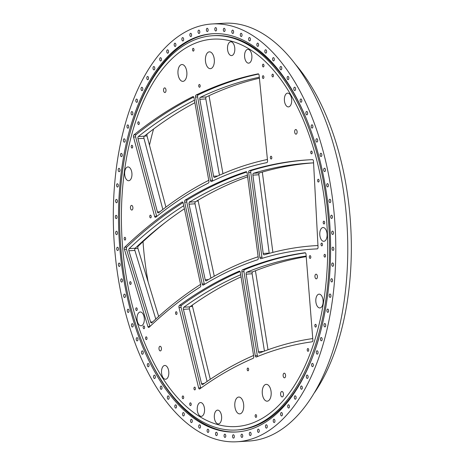 <?xml version="1.0" encoding="UTF-8"?>
<svg xmlns="http://www.w3.org/2000/svg" width="465" height="465" viewBox="0 0 465 465"><rect width="100%" height="100%" fill="white"/><g stroke="black" fill="none" stroke-linecap="round" stroke-linejoin="round"><path stroke-width="0.7" d="M316.002 141.029A1.686 0.889 86.6 0 1 316.694 138.704A1.686 0.889 86.6 0 1 317.595 139.738A1.686 0.889 86.6 0 1 316.898 142.063A1.686 0.889 86.6 0 1 316.002 141.029M306.034 114.035A1.686 0.889 86.6 0 1 306.656 111.472A1.686 0.889 86.6 0 1 307.481 112.274A1.686 0.889 86.6 0 1 306.859 114.838A1.686 0.889 86.6 0 1 306.034 114.035M294.06 89.966A1.686 0.889 86.6 0 1 293.845 88.187A1.686 0.889 86.6 0 1 294.589 87.188A1.686 0.889 86.6 0 1 295.322 87.775A1.686 0.889 86.6 0 1 295.537 89.547A1.686 0.889 86.6 0 1 294.793 90.553A1.686 0.889 86.6 0 1 294.06 89.966M280.372 69.413A1.686 0.889 86.6 0 1 280.029 67.576A1.686 0.889 86.6 0 1 280.796 66.448A1.686 0.889 86.6 0 1 281.424 66.85A1.686 0.889 86.6 0 1 281.761 68.686A1.686 0.889 86.6 0 1 281 69.814A1.686 0.889 86.6 0 1 280.372 69.413M265.312 52.888A1.686 0.889 86.6 0 1 264.835 51.022A1.686 0.889 86.6 0 1 265.614 49.767A1.686 0.889 86.6 0 1 266.12 50.017A1.686 0.889 86.6 0 1 266.602 51.882A1.686 0.889 86.6 0 1 265.817 53.132A1.686 0.889 86.6 0 1 265.312 52.888M249.252 40.792A1.686 0.889 86.6 0 1 248.63 38.932A1.686 0.889 86.6 0 1 249.42 37.555A1.686 0.889 86.6 0 1 249.798 37.682A1.686 0.889 86.6 0 1 250.414 39.537A1.686 0.889 86.6 0 1 249.624 40.92A1.686 0.889 86.6 0 1 249.252 40.792M232.581 33.428A1.686 0.889 86.6 0 1 231.82 31.62A1.686 0.889 86.6 0 1 232.616 30.109A1.686 0.889 86.6 0 1 232.855 30.155A1.686 0.889 86.6 0 1 233.61 31.963A1.686 0.889 86.6 0 1 232.82 33.474A1.686 0.889 86.6 0 1 232.581 33.428M215.714 30.969A1.686 0.889 86.6 0 1 214.813 29.254A1.686 0.889 86.6 0 1 215.609 27.609A1.686 0.889 86.6 0 1 215.708 27.615A1.686 0.889 86.6 0 1 216.603 29.33A1.686 0.889 86.6 0 1 215.812 30.975A1.686 0.889 86.6 0 1 215.714 30.969M199.061 33.486A1.686 0.889 86.6 0 1 199.02 33.492A1.686 0.889 86.6 0 1 198.032 31.905A1.686 0.889 86.6 0 1 198.776 30.132A1.686 0.889 86.6 0 1 198.817 30.126A1.686 0.889 86.6 0 1 199.805 31.719A1.686 0.889 86.6 0 1 199.061 33.486M183.041 40.914A1.686 0.889 86.6 0 1 182.861 40.961A1.686 0.889 86.6 0 1 181.885 39.502A1.686 0.889 86.6 0 1 182.478 37.642A1.686 0.889 86.6 0 1 182.658 37.595A1.686 0.889 86.6 0 1 183.634 39.054A1.686 0.889 86.6 0 1 183.041 40.914M168.039 53.068A1.686 0.889 86.6 0 1 167.731 53.196A1.686 0.889 86.6 0 1 166.772 51.865A1.686 0.889 86.6 0 1 167.22 49.958A1.686 0.889 86.6 0 1 167.528 49.831A1.686 0.889 86.6 0 1 168.487 51.156A1.686 0.889 86.6 0 1 168.039 53.068M154.432 69.645A1.686 0.889 86.6 0 1 154.008 69.895A1.686 0.889 86.6 0 1 153.072 68.692A1.686 0.889 86.6 0 1 153.374 66.774A1.686 0.889 86.6 0 1 153.805 66.53A1.686 0.889 86.6 0 1 154.74 67.727A1.686 0.889 86.6 0 1 154.432 69.645M142.552 90.245A1.686 0.889 86.6 0 1 142.017 90.646A1.686 0.889 86.6 0 1 141.11 89.571A1.686 0.889 86.6 0 1 141.279 87.687A1.686 0.889 86.6 0 1 141.813 87.281A1.686 0.889 86.6 0 1 142.726 88.356A1.686 0.889 86.6 0 1 142.552 90.245M132.694 114.355A1.686 0.889 86.6 0 1 132.066 114.942A1.686 0.889 86.6 0 1 131.194 113.989A1.686 0.889 86.6 0 1 131.24 112.17A1.686 0.889 86.6 0 1 131.862 111.577A1.686 0.889 86.6 0 1 132.74 112.53A1.686 0.889 86.6 0 1 132.694 114.355M125.091 141.383A1.686 0.889 86.6 0 1 124.393 142.185A1.686 0.889 86.6 0 1 123.556 141.348A1.686 0.889 86.6 0 1 123.492 139.622A1.686 0.889 86.6 0 1 124.19 138.82A1.686 0.889 86.6 0 1 125.027 139.657A1.686 0.889 86.6 0 1 125.091 141.383M119.941 170.661A1.686 0.889 86.6 0 1 119.191 171.701A1.686 0.889 86.6 0 1 118.238 169.376A1.686 0.889 86.6 0 1 118.988 168.336A1.686 0.889 86.6 0 1 119.941 170.661M117.372 201.473A1.686 0.889 86.6 0 1 116.587 202.763A1.686 0.889 86.6 0 1 115.599 200.688A1.686 0.889 86.6 0 1 116.384 199.398A1.686 0.889 86.6 0 1 117.372 201.473M117.436 233.058A1.686 0.889 86.6 0 1 116.645 234.61A1.686 0.889 86.6 0 1 115.646 232.796A1.686 0.889 86.6 0 1 116.442 231.245A1.686 0.889 86.6 0 1 117.436 233.058M120.139 264.637A1.686 0.889 86.6 0 1 119.36 266.451A1.686 0.889 86.6 0 1 118.372 264.905A1.686 0.889 86.6 0 1 119.156 263.091A1.686 0.889 86.6 0 1 120.139 264.637M125.416 295.438A1.686 0.889 86.6 0 1 124.666 297.513A1.686 0.889 86.6 0 1 123.713 296.222A1.686 0.889 86.6 0 1 124.463 294.147A1.686 0.889 86.6 0 1 125.416 295.438M133.135 324.692A1.686 0.889 86.6 0 1 132.438 327.017A1.686 0.889 86.6 0 1 131.543 325.982A1.686 0.889 86.6 0 1 132.234 323.657A1.686 0.889 86.6 0 1 133.135 324.692M143.104 351.691A1.686 0.889 86.6 0 1 142.482 354.249A1.686 0.889 86.6 0 1 141.656 353.447A1.686 0.889 86.6 0 1 142.278 350.889A1.686 0.889 86.6 0 1 143.104 351.691M155.078 375.761A1.686 0.889 86.6 0 1 155.293 377.534A1.686 0.889 86.6 0 1 154.549 378.533A1.686 0.889 86.6 0 1 153.816 377.946A1.686 0.889 86.6 0 1 153.601 376.173A1.686 0.889 86.6 0 1 154.345 375.168A1.686 0.889 86.6 0 1 155.078 375.761M168.76 396.308A1.686 0.889 86.6 0 1 169.103 398.145A1.686 0.889 86.6 0 1 168.342 399.272A1.686 0.889 86.6 0 1 167.714 398.871A1.686 0.889 86.6 0 1 167.371 397.034A1.686 0.889 86.6 0 1 168.138 395.907A1.686 0.889 86.6 0 1 168.76 396.308M183.82 412.833A1.686 0.889 86.6 0 1 184.297 414.699A1.686 0.889 86.6 0 1 183.518 415.954A1.686 0.889 86.6 0 1 183.012 415.704A1.686 0.889 86.6 0 1 182.536 413.838A1.686 0.889 86.6 0 1 183.315 412.589A1.686 0.889 86.6 0 1 183.82 412.833M199.886 424.929A1.686 0.889 86.6 0 1 200.502 426.789A1.686 0.889 86.6 0 1 199.712 428.166A1.686 0.889 86.6 0 1 199.334 428.038A1.686 0.889 86.6 0 1 198.718 426.184A1.686 0.889 86.6 0 1 199.508 424.801A1.686 0.889 86.6 0 1 199.886 424.929M216.556 432.293A1.686 0.889 86.6 0 1 217.312 434.101A1.686 0.889 86.6 0 1 216.521 435.612A1.686 0.889 86.6 0 1 216.283 435.571A1.686 0.889 86.6 0 1 215.522 433.764A1.686 0.889 86.6 0 1 216.318 432.252A1.686 0.889 86.6 0 1 216.556 432.293M233.424 434.752A1.686 0.889 86.6 0 1 234.319 436.466A1.686 0.889 86.6 0 1 233.529 438.111A1.686 0.889 86.6 0 1 233.43 438.106A1.686 0.889 86.6 0 1 232.529 436.391A1.686 0.889 86.6 0 1 233.325 434.746A1.686 0.889 86.6 0 1 233.424 434.752M250.071 432.235A1.686 0.889 86.6 0 1 250.118 432.229A1.686 0.889 86.6 0 1 251.106 433.822A1.686 0.889 86.6 0 1 250.362 435.589A1.686 0.889 86.6 0 1 250.315 435.595A1.686 0.889 86.6 0 1 249.327 434.002A1.686 0.889 86.6 0 1 250.071 432.235M266.096 424.807A1.686 0.889 86.6 0 1 266.276 424.76A1.686 0.889 86.6 0 1 267.247 426.219A1.686 0.889 86.6 0 1 266.654 428.079A1.686 0.889 86.6 0 1 266.474 428.125A1.686 0.889 86.6 0 1 265.498 426.667A1.686 0.889 86.6 0 1 266.096 424.807M281.093 412.653A1.686 0.889 86.6 0 1 281.401 412.531A1.686 0.889 86.6 0 1 282.36 413.856A1.686 0.889 86.6 0 1 281.912 415.762A1.686 0.889 86.6 0 1 281.604 415.89A1.686 0.889 86.6 0 1 280.645 414.565A1.686 0.889 86.6 0 1 281.093 412.653M294.7 396.075A1.686 0.889 86.6 0 1 295.13 395.831A1.686 0.889 86.6 0 1 296.066 397.029A1.686 0.889 86.6 0 1 295.757 398.947A1.686 0.889 86.6 0 1 295.333 399.191A1.686 0.889 86.6 0 1 294.397 397.994A1.686 0.889 86.6 0 1 294.7 396.075M306.58 375.476A1.686 0.889 86.6 0 1 307.115 375.075A1.686 0.889 86.6 0 1 308.022 376.15A1.686 0.889 86.6 0 1 307.853 378.039A1.686 0.889 86.6 0 1 307.319 378.44A1.686 0.889 86.6 0 1 306.412 377.365A1.686 0.889 86.6 0 1 306.58 375.476M316.444 351.366A1.686 0.889 86.6 0 1 317.066 350.779A1.686 0.889 86.6 0 1 317.944 351.732A1.686 0.889 86.6 0 1 317.897 353.551A1.686 0.889 86.6 0 1 317.27 354.144A1.686 0.889 86.6 0 1 316.398 353.191A1.686 0.889 86.6 0 1 316.444 351.366M324.041 324.338A1.686 0.889 86.6 0 1 324.739 323.535A1.686 0.889 86.6 0 1 325.576 324.372A1.686 0.889 86.6 0 1 325.64 326.099A1.686 0.889 86.6 0 1 324.942 326.901A1.686 0.889 86.6 0 1 324.105 326.064A1.686 0.889 86.6 0 1 324.041 324.338M329.191 295.06A1.686 0.889 86.6 0 1 329.941 294.019A1.686 0.889 86.6 0 1 330.9 296.344A1.686 0.889 86.6 0 1 330.144 297.385A1.686 0.889 86.6 0 1 329.191 295.06M331.766 264.248A1.686 0.889 86.6 0 1 332.551 262.957A1.686 0.889 86.6 0 1 333.533 265.033A1.686 0.889 86.6 0 1 332.748 266.323A1.686 0.889 86.6 0 1 331.766 264.248M331.696 232.663A1.686 0.889 86.6 0 1 332.492 231.111A1.686 0.889 86.6 0 1 333.492 232.924A1.686 0.889 86.6 0 1 332.696 234.476A1.686 0.889 86.6 0 1 331.696 232.663M328.993 201.083A1.686 0.889 86.6 0 1 329.778 199.27A1.686 0.889 86.6 0 1 330.76 200.816A1.686 0.889 86.6 0 1 329.981 202.63A1.686 0.889 86.6 0 1 328.993 201.083M323.716 170.283A1.686 0.889 86.6 0 1 324.465 168.208A1.686 0.889 86.6 0 1 325.419 169.498A1.686 0.889 86.6 0 1 324.669 171.573A1.686 0.889 86.6 0 1 323.716 170.283M283.406 393.564A2.72 1.436 86.6 0 1 282.197 396.912A2.72 1.436 86.6 0 1 280.593 394.285A2.72 1.436 86.6 0 1 281.866 391.483A2.72 1.436 86.6 0 1 283.406 393.564M283.179 376.051A2.331 1.232 86.6 0 1 284.214 373.186A2.331 1.232 86.6 0 1 285.586 375.435A2.331 1.232 86.6 0 1 284.499 377.836A2.331 1.232 86.6 0 1 283.179 376.051M163.599 90.756A2.331 1.232 86.6 0 1 164.639 87.885A2.331 1.232 86.6 0 1 166.005 90.134A2.331 1.232 86.6 0 1 164.918 92.535A2.331 1.232 86.6 0 1 163.599 90.756M294.711 132.391A2.331 1.232 86.6 0 1 295.752 129.52A2.331 1.232 86.6 0 1 297.118 131.769A2.331 1.232 86.6 0 1 296.031 134.17A2.331 1.232 86.6 0 1 294.711 132.391M130.508 208.274A2.331 1.232 86.6 0 1 131.543 205.408A2.331 1.232 86.6 0 1 132.909 207.657A2.331 1.232 86.6 0 1 131.822 210.052A2.331 1.232 86.6 0 1 130.508 208.274M314.997 277.064A2.331 1.232 86.6 0 1 316.037 274.199A2.331 1.232 86.6 0 1 317.403 276.448A2.331 1.232 86.6 0 1 316.316 278.843A2.331 1.232 86.6 0 1 314.997 277.064M159.03 349.139A2.331 1.232 86.6 0 1 160.065 346.274A2.331 1.232 86.6 0 1 161.436 348.523A2.331 1.232 86.6 0 1 160.344 350.924A2.331 1.232 86.6 0 1 159.03 349.139M251.722 54.655A6.905 3.656 86.6 0 1 248.653 63.159A6.905 3.656 86.6 0 1 244.59 56.492A6.905 3.656 86.6 0 1 247.816 49.377A6.905 3.656 86.6 0 1 251.722 54.655M204.385 407.84A6.905 3.656 86.6 0 1 201.316 416.344A6.905 3.656 86.6 0 1 197.253 409.677A6.905 3.656 86.6 0 1 200.485 402.562A6.905 3.656 86.6 0 1 204.385 407.84M131.781 172.224A6.905 3.656 86.6 0 1 128.712 180.728A6.905 3.656 86.6 0 1 124.649 174.061A6.905 3.656 86.6 0 1 127.875 166.947A6.905 3.656 86.6 0 1 131.781 172.224M144.15 317.281A6.905 3.656 86.6 0 1 141.081 325.779A6.905 3.656 86.6 0 1 137.018 319.112A6.905 3.656 86.6 0 1 140.25 311.998A6.905 3.656 86.6 0 1 144.15 317.281M168.65 370.745A6.905 3.656 86.6 0 1 165.581 379.242A6.905 3.656 86.6 0 1 161.518 372.575A6.905 3.656 86.6 0 1 164.75 365.461A6.905 3.656 86.6 0 1 168.65 370.745M221.462 415.408A6.905 3.656 86.6 0 1 218.393 423.911A6.905 3.656 86.6 0 1 214.33 417.245A6.905 3.656 86.6 0 1 217.562 410.13A6.905 3.656 86.6 0 1 221.462 415.408M322.954 299.431A6.905 3.656 86.6 0 1 319.885 307.935A6.905 3.656 86.6 0 1 315.822 301.268A6.905 3.656 86.6 0 1 319.054 294.153A6.905 3.656 86.6 0 1 322.954 299.431M326.93 232.814A6.905 3.656 86.6 0 1 323.861 241.318A6.905 3.656 86.6 0 1 319.792 234.645A6.905 3.656 86.6 0 1 323.024 227.536A6.905 3.656 86.6 0 1 326.93 232.814M291.532 98.4A6.905 3.656 86.6 0 1 288.457 106.903A6.905 3.656 86.6 0 1 284.394 100.237A6.905 3.656 86.6 0 1 287.626 93.122A6.905 3.656 86.6 0 1 291.532 98.4M234.645 47.087A6.905 3.656 86.6 0 1 231.576 55.591A6.905 3.656 86.6 0 1 227.513 48.924A6.905 3.656 86.6 0 1 230.739 41.809A6.905 3.656 86.6 0 1 234.645 47.087M129.694 283.371A1.383 0.732 86.6 0 1 130.31 281.662A1.383 0.732 86.6 0 1 131.089 282.72A1.383 0.732 86.6 0 1 130.473 284.429A1.383 0.732 86.6 0 1 129.694 283.371M143.179 327.651A1.383 0.732 86.6 0 1 143.795 325.948A1.383 0.732 86.6 0 1 144.58 327.005A1.383 0.732 86.6 0 1 143.964 328.714A1.383 0.732 86.6 0 1 143.179 327.651M135.792 309.521A1.383 0.732 86.6 0 1 136.408 307.818A1.383 0.732 86.6 0 1 137.192 308.876A1.383 0.732 86.6 0 1 136.571 310.585A1.383 0.732 86.6 0 1 135.792 309.521M321.036 244.811A1.383 0.732 86.6 0 1 321.652 243.102A1.383 0.732 86.6 0 1 322.437 244.16A1.383 0.732 86.6 0 1 321.821 245.869A1.383 0.732 86.6 0 1 321.036 244.811M323.233 222.898A1.383 0.732 86.6 0 1 323.849 221.195A1.383 0.732 86.6 0 1 324.634 222.253A1.383 0.732 86.6 0 1 324.018 223.961A1.383 0.732 86.6 0 1 323.233 222.898M317.647 180.966A1.383 0.732 86.6 0 1 318.263 179.257A1.383 0.732 86.6 0 1 319.048 180.315A1.383 0.732 86.6 0 1 318.432 182.024A1.383 0.732 86.6 0 1 317.647 180.966M270.386 157.943A1.383 0.732 86.6 0 1 271.002 156.24A1.383 0.732 86.6 0 1 271.787 157.298A1.383 0.732 86.6 0 1 271.171 159.007A1.383 0.732 86.6 0 1 270.386 157.943M310.783 152.787A1.383 0.732 86.6 0 1 311.399 151.079A1.383 0.732 86.6 0 1 312.184 152.142A1.383 0.732 86.6 0 1 311.567 153.845A1.383 0.732 86.6 0 1 310.783 152.787M272.019 75.853A1.383 0.732 86.6 0 1 272.635 74.144A1.383 0.732 86.6 0 1 273.414 75.208A1.383 0.732 86.6 0 1 272.798 76.911A1.383 0.732 86.6 0 1 272.019 75.853M262.452 77.428A1.383 0.732 86.6 0 1 263.068 75.719A1.383 0.732 86.6 0 1 263.853 76.777A1.383 0.732 86.6 0 1 263.237 78.486A1.383 0.732 86.6 0 1 262.452 77.428M124.202 239.01A1.383 0.732 86.6 0 1 124.818 237.301A1.383 0.732 86.6 0 1 125.602 238.365A1.383 0.732 86.6 0 1 124.986 240.068A1.383 0.732 86.6 0 1 124.202 239.01M149.788 216.841A1.383 0.732 86.6 0 1 150.404 215.132A1.383 0.732 86.6 0 1 151.189 216.19A1.383 0.732 86.6 0 1 150.573 217.899A1.383 0.732 86.6 0 1 149.788 216.841M131.246 146.992A1.383 0.732 86.6 0 1 131.862 145.283A1.383 0.732 86.6 0 1 132.647 146.347A1.383 0.732 86.6 0 1 132.031 148.05A1.383 0.732 86.6 0 1 131.246 146.992M262.533 65.867A1.383 0.732 86.6 0 1 263.155 64.164A1.383 0.732 86.6 0 1 263.934 65.222A1.383 0.732 86.6 0 1 263.318 66.931A1.383 0.732 86.6 0 1 262.533 65.867M192.562 50.034A1.383 0.732 86.6 0 1 193.178 48.331A1.383 0.732 86.6 0 1 193.963 49.389A1.383 0.732 86.6 0 1 193.347 51.098A1.383 0.732 86.6 0 1 192.562 50.034M198.741 86.188A1.383 0.732 86.6 0 1 199.357 84.485A1.383 0.732 86.6 0 1 200.142 85.543A1.383 0.732 86.6 0 1 199.526 87.251A1.383 0.732 86.6 0 1 198.741 86.188M137.849 123.492A1.383 0.732 86.6 0 1 138.465 121.784A1.383 0.732 86.6 0 1 139.25 122.841A1.383 0.732 86.6 0 1 138.634 124.55A1.383 0.732 86.6 0 1 137.849 123.492M145.574 338.555A1.383 0.732 86.6 0 1 146.19 336.846A1.383 0.732 86.6 0 1 146.975 337.904A1.383 0.732 86.6 0 1 146.359 339.613A1.383 0.732 86.6 0 1 145.574 338.555M189.772 404.533A1.383 0.732 86.6 0 1 190.388 402.824A1.383 0.732 86.6 0 1 191.167 403.882A1.383 0.732 86.6 0 1 190.551 405.59A1.383 0.732 86.6 0 1 189.772 404.533M255.175 416.332A1.383 0.732 86.6 0 1 255.791 414.623A1.383 0.732 86.6 0 1 256.575 415.687A1.383 0.732 86.6 0 1 255.959 417.39A1.383 0.732 86.6 0 1 255.175 416.332M247.211 369.751A1.383 0.732 86.6 0 1 247.828 368.042A1.383 0.732 86.6 0 1 248.612 369.105A1.383 0.732 86.6 0 1 247.996 370.808A1.383 0.732 86.6 0 1 247.211 369.751M307.26 350.238A1.383 0.732 86.6 0 1 307.877 348.529A1.383 0.732 86.6 0 1 308.661 349.587A1.383 0.732 86.6 0 1 308.045 351.296A1.383 0.732 86.6 0 1 307.26 350.238M314.869 326.029A1.383 0.732 86.6 0 1 315.485 324.32A1.383 0.732 86.6 0 1 316.27 325.384A1.383 0.732 86.6 0 1 315.654 327.087A1.383 0.732 86.6 0 1 314.869 326.029M324.082 256.058A1.383 0.732 86.6 0 1 324.698 254.349A1.383 0.732 86.6 0 1 325.483 255.413A1.383 0.732 86.6 0 1 324.866 257.116A1.383 0.732 86.6 0 1 324.082 256.058M309.382 257.337A1.383 0.732 86.6 0 1 309.998 255.634A1.383 0.732 86.6 0 1 310.783 256.692A1.383 0.732 86.6 0 1 310.167 258.401A1.383 0.732 86.6 0 1 309.382 257.337M182.263 397.651A1.383 0.732 86.6 0 1 182.879 395.942A1.383 0.732 86.6 0 1 183.658 397A1.383 0.732 86.6 0 1 183.041 398.708A1.383 0.732 86.6 0 1 182.263 397.651M193.975 388.845A1.383 0.732 86.6 0 1 194.591 387.136A1.383 0.732 86.6 0 1 195.376 388.199A1.383 0.732 86.6 0 1 194.759 389.902A1.383 0.732 86.6 0 1 193.975 388.845M175.572 313.433A1.383 0.732 86.6 0 1 176.189 311.724A1.383 0.732 86.6 0 1 176.973 312.788A1.383 0.732 86.6 0 1 176.357 314.491A1.383 0.732 86.6 0 1 175.572 313.433M234.999 407.433A8.422 4.458 86.6 0 1 238.748 397.052A8.422 4.458 86.6 0 1 243.707 405.195A8.422 4.458 86.6 0 1 239.766 413.873A8.422 4.458 86.6 0 1 234.999 407.433M205.623 62.223A8.422 4.458 86.6 0 1 209.372 51.848A8.422 4.458 86.6 0 1 214.33 59.985A8.422 4.458 86.6 0 1 210.383 68.669A8.422 4.458 86.6 0 1 205.623 62.223M178.159 74.912A8.422 4.458 86.6 0 1 181.908 64.536A8.422 4.458 86.6 0 1 186.872 72.674A8.422 4.458 86.6 0 1 182.925 81.358A8.422 4.458 86.6 0 1 178.159 74.912M262.458 394.739A8.422 4.458 86.6 0 1 266.207 384.363A8.422 4.458 86.6 0 1 271.165 392.507A8.422 4.458 86.6 0 1 267.224 401.185A8.422 4.458 86.6 0 1 262.458 394.739M305.342 116.5A197.503 104.538 -93.4 0 0 213.952 35.642L212.685 35.718A197.503 104.538 -93.4 0 0 120.22 239.15A197.503 104.538 -93.4 0 0 236.453 430.003A197.503 104.538 -93.4 0 0 324.343 186.75A197.503 104.538 -93.4 0 0 212.685 35.718M236.453 430.003L237.714 429.927A197.503 104.538 -93.4 0 0 318.734 338.677M213.197 33.701A199.485 105.584 -93.4 0 0 131.671 126.968M145.063 349.145A199.485 105.584 -93.4 0 0 237.202 431.944M325.343 186.291A199.485 105.584 86.6 0 1 236.569 431.985A199.485 105.584 86.6 0 1 119.174 239.213A199.485 105.584 86.6 0 1 212.563 33.736A199.485 105.584 86.6 0 1 325.343 186.291M330.29 184.006A209.267 110.763 -93.4 0 0 211.976 23.971A209.267 110.763 -93.4 0 0 114.001 239.527A209.267 110.763 -93.4 0 0 237.156 441.75A209.267 110.763 -93.4 0 0 330.29 184.006M175.869 44.437A1.633 0.86 86.6 0 1 175.142 46.442A1.633 0.86 86.6 0 1 174.218 45.198A1.633 0.86 86.6 0 1 174.945 43.187A1.633 0.86 86.6 0 1 175.869 44.437M161.396 58.945A1.633 0.86 86.6 0 1 160.669 60.956A1.633 0.86 86.6 0 1 159.745 59.706A1.633 0.86 86.6 0 1 160.471 57.701A1.633 0.86 86.6 0 1 161.396 58.945M148.498 77.731A1.633 0.86 86.6 0 1 147.771 79.736A1.633 0.86 86.6 0 1 146.847 78.492A1.633 0.86 86.6 0 1 147.574 76.481A1.633 0.86 86.6 0 1 148.498 77.731M137.495 100.324A1.633 0.86 86.6 0 1 136.768 102.335A1.633 0.86 86.6 0 1 135.844 101.085A1.633 0.86 86.6 0 1 136.571 99.08A1.633 0.86 86.6 0 1 137.495 100.324M128.654 126.172A1.633 0.86 86.6 0 1 127.927 128.183A1.633 0.86 86.6 0 1 127.009 126.933A1.633 0.86 86.6 0 1 127.73 124.928A1.633 0.86 86.6 0 1 128.654 126.172M122.196 154.642A1.633 0.86 86.6 0 1 121.47 156.647A1.633 0.86 86.6 0 1 120.551 155.403A1.633 0.86 86.6 0 1 121.278 153.392A1.633 0.86 86.6 0 1 122.196 154.642M118.279 185.024A1.633 0.86 86.6 0 1 117.558 187.029A1.633 0.86 86.6 0 1 116.634 185.785A1.633 0.86 86.6 0 1 117.36 183.774A1.633 0.86 86.6 0 1 118.279 185.024M117 216.574A1.633 0.86 86.6 0 1 116.279 218.585A1.633 0.86 86.6 0 1 115.355 217.335A1.633 0.86 86.6 0 1 116.081 215.33A1.633 0.86 86.6 0 1 117 216.574M118.395 248.519A1.633 0.86 86.6 0 1 117.668 250.525A1.633 0.86 86.6 0 1 116.744 249.281A1.633 0.86 86.6 0 1 117.471 247.27A1.633 0.86 86.6 0 1 118.395 248.519M122.417 280.07A1.633 0.86 86.6 0 1 121.691 282.075A1.633 0.86 86.6 0 1 120.772 280.831A1.633 0.86 86.6 0 1 121.493 278.82A1.633 0.86 86.6 0 1 122.417 280.07M128.979 310.446A1.633 0.86 86.6 0 1 128.253 312.451A1.633 0.86 86.6 0 1 127.329 311.207A1.633 0.86 86.6 0 1 128.055 309.196A1.633 0.86 86.6 0 1 128.979 310.446M137.913 338.898A1.633 0.86 86.6 0 1 137.187 340.909A1.633 0.86 86.6 0 1 136.262 339.659A1.633 0.86 86.6 0 1 136.989 337.654A1.633 0.86 86.6 0 1 137.913 338.898M148.998 364.74A1.633 0.86 86.6 0 1 148.277 366.746A1.633 0.86 86.6 0 1 147.353 365.496A1.633 0.86 86.6 0 1 148.079 363.491A1.633 0.86 86.6 0 1 148.998 364.74M161.971 387.316A1.633 0.86 86.6 0 1 161.245 389.327A1.633 0.86 86.6 0 1 160.32 388.077A1.633 0.86 86.6 0 1 161.047 386.072A1.633 0.86 86.6 0 1 161.971 387.316M176.502 406.085A1.633 0.86 86.6 0 1 175.776 408.096A1.633 0.86 86.6 0 1 174.852 406.846A1.633 0.86 86.6 0 1 175.578 404.835A1.633 0.86 86.6 0 1 176.502 406.085M192.237 420.575A1.633 0.86 86.6 0 1 191.51 422.586A1.633 0.86 86.6 0 1 190.586 421.337A1.633 0.86 86.6 0 1 191.313 419.331A1.633 0.86 86.6 0 1 192.237 420.575M208.785 430.439A1.633 0.86 86.6 0 1 208.064 432.444A1.633 0.86 86.6 0 1 207.14 431.2A1.633 0.86 86.6 0 1 207.867 429.189A1.633 0.86 86.6 0 1 208.785 430.439M225.746 435.426A1.633 0.86 86.6 0 1 225.019 437.431A1.633 0.86 86.6 0 1 224.101 436.187A1.633 0.86 86.6 0 1 224.828 434.176A1.633 0.86 86.6 0 1 225.746 435.426M242.701 435.414A1.633 0.86 86.6 0 1 241.974 437.425A1.633 0.86 86.6 0 1 241.05 436.176A1.633 0.86 86.6 0 1 241.777 434.171A1.633 0.86 86.6 0 1 242.701 435.414M259.226 430.41A1.633 0.86 86.6 0 1 258.499 432.415A1.633 0.86 86.6 0 1 257.575 431.171A1.633 0.86 86.6 0 1 258.302 429.16A1.633 0.86 86.6 0 1 259.226 430.41M274.914 420.529A1.633 0.86 86.6 0 1 274.187 422.534A1.633 0.86 86.6 0 1 273.269 421.29A1.633 0.86 86.6 0 1 273.995 419.279A1.633 0.86 86.6 0 1 274.914 420.529M289.387 406.015A1.633 0.86 86.6 0 1 288.66 408.026A1.633 0.86 86.6 0 1 287.742 406.776A1.633 0.86 86.6 0 1 288.469 404.765A1.633 0.86 86.6 0 1 289.387 406.015M302.285 387.229A1.633 0.86 86.6 0 1 301.558 389.24A1.633 0.86 86.6 0 1 300.64 387.99A1.633 0.86 86.6 0 1 301.361 385.985A1.633 0.86 86.6 0 1 302.285 387.229M313.288 364.636A1.633 0.86 86.6 0 1 312.561 366.647A1.633 0.86 86.6 0 1 311.643 365.397A1.633 0.86 86.6 0 1 312.364 363.386A1.633 0.86 86.6 0 1 313.288 364.636M322.129 338.787A1.633 0.86 86.6 0 1 321.402 340.793A1.633 0.86 86.6 0 1 320.478 339.549A1.633 0.86 86.6 0 1 321.205 337.538A1.633 0.86 86.6 0 1 322.129 338.787M328.586 310.318A1.633 0.86 86.6 0 1 327.86 312.329A1.633 0.86 86.6 0 1 326.936 311.079A1.633 0.86 86.6 0 1 327.662 309.074A1.633 0.86 86.6 0 1 328.586 310.318M332.498 279.936A1.633 0.86 86.6 0 1 331.777 281.947A1.633 0.86 86.6 0 1 330.853 280.697A1.633 0.86 86.6 0 1 331.58 278.692A1.633 0.86 86.6 0 1 332.498 279.936M333.777 248.386A1.633 0.86 86.6 0 1 333.056 250.391A1.633 0.86 86.6 0 1 332.132 249.147A1.633 0.86 86.6 0 1 332.859 247.136A1.633 0.86 86.6 0 1 333.777 248.386M332.388 216.44A1.633 0.86 86.6 0 1 331.667 218.451A1.633 0.86 86.6 0 1 330.743 217.202A1.633 0.86 86.6 0 1 331.469 215.196A1.633 0.86 86.6 0 1 332.388 216.44M328.366 184.896A1.633 0.86 86.6 0 1 327.639 186.901A1.633 0.86 86.6 0 1 326.715 185.657A1.633 0.86 86.6 0 1 327.441 183.646A1.633 0.86 86.6 0 1 328.366 184.896M321.803 154.514A1.633 0.86 86.6 0 1 321.077 156.525A1.633 0.86 86.6 0 1 320.158 155.275A1.633 0.86 86.6 0 1 320.885 153.27A1.633 0.86 86.6 0 1 321.803 154.514M312.869 126.062A1.633 0.86 86.6 0 1 312.143 128.067A1.633 0.86 86.6 0 1 311.225 126.823A1.633 0.86 86.6 0 1 311.945 124.812A1.633 0.86 86.6 0 1 312.869 126.062M301.779 100.225A1.633 0.86 86.6 0 1 301.058 102.23A1.633 0.86 86.6 0 1 300.134 100.986A1.633 0.86 86.6 0 1 300.861 98.975A1.633 0.86 86.6 0 1 301.779 100.225M288.812 77.643A1.633 0.86 86.6 0 1 288.085 79.649A1.633 0.86 86.6 0 1 287.167 78.405A1.633 0.86 86.6 0 1 287.893 76.394A1.633 0.86 86.6 0 1 288.812 77.643M274.28 58.875A1.633 0.86 86.6 0 1 273.554 60.886A1.633 0.86 86.6 0 1 272.635 59.636A1.633 0.86 86.6 0 1 273.362 57.631A1.633 0.86 86.6 0 1 274.28 58.875M258.546 44.384A1.633 0.86 86.6 0 1 257.819 46.39A1.633 0.86 86.6 0 1 256.901 45.146A1.633 0.86 86.6 0 1 257.627 43.135A1.633 0.86 86.6 0 1 258.546 44.384M241.998 34.52A1.633 0.86 86.6 0 1 241.271 36.532A1.633 0.86 86.6 0 1 240.347 35.282A1.633 0.86 86.6 0 1 241.073 33.277A1.633 0.86 86.6 0 1 241.998 34.52M225.037 29.533A1.633 0.86 86.6 0 1 224.31 31.544A1.633 0.86 86.6 0 1 223.386 30.295A1.633 0.86 86.6 0 1 224.113 28.289A1.633 0.86 86.6 0 1 225.037 29.533M208.082 29.545A1.633 0.86 86.6 0 1 207.361 31.556A1.633 0.86 86.6 0 1 206.437 30.306A1.633 0.86 86.6 0 1 207.163 28.301A1.633 0.86 86.6 0 1 208.082 29.545M191.557 34.555A1.633 0.86 86.6 0 1 190.836 36.561A1.633 0.86 86.6 0 1 189.912 35.317A1.633 0.86 86.6 0 1 190.638 33.306A1.633 0.86 86.6 0 1 191.557 34.555M153.584 129.026A194.05 102.713 -93.4 0 0 149.486 145.185M143.011 241.655A194.05 102.713 -93.4 0 0 148.172 282.069M314.636 392.46A199.485 105.584 -93.4 0 0 346.059 185.041A199.485 105.584 -93.4 0 0 294.816 63.6M189.691 202.106A0.814 0.43 86.6 0 1 189.517 201.653M192.545 304.918A1.633 0.86 -93.4 0 0 192.504 306.435L210.285 379.289M207.088 381.469L189.394 308.963A1.633 0.86 86.6 0 1 189.813 306.859A864.877 457.781 86.6 0 1 241.044 276.873M253.512 355.115A1.633 0.86 86.6 0 1 253.036 355.725A782.095 413.96 -93.4 0 0 202.688 384.561A1.633 0.86 86.6 0 1 202.42 384.66A1.633 0.86 86.6 0 1 201.537 383.608L183.408 309.324A1.633 0.86 86.6 0 1 183.826 307.22A864.877 457.781 86.6 0 1 240.155 274.955A1.633 0.86 86.6 0 1 240.318 274.92A1.633 0.86 86.6 0 1 240.765 275.111M255.43 270.758L268.014 349.767M264.44 351.087L252.123 273.786A1.633 0.86 86.6 0 1 252.704 271.845A864.877 457.781 86.6 0 1 306.208 256.639M312.73 338.229A1.633 0.86 86.6 0 1 312.236 338.636A782.095 413.96 -93.4 0 0 259.575 352.981A1.633 0.86 86.6 0 1 259.429 353.016A1.633 0.86 86.6 0 1 258.499 351.738L246.142 274.147A1.633 0.86 86.6 0 1 246.723 272.205A864.877 457.781 86.6 0 1 305.633 256.157A1.633 0.86 86.6 0 1 305.674 256.151A1.633 0.86 86.6 0 1 306.191 256.43M209.018 95.697A1.633 0.86 -93.4 0 0 209.047 95.883L222.962 173.678M219.457 175.218L205.809 98.935A1.633 0.86 86.6 0 1 206.355 96.947A864.877 457.781 86.6 0 1 259.406 78.19M267.381 159.129A1.633 0.86 86.6 0 1 266.898 159.582A782.095 413.96 -93.4 0 0 214.685 177.421A1.633 0.86 86.6 0 1 214.51 177.467A1.633 0.86 86.6 0 1 213.592 176.247L199.828 99.295A1.633 0.86 86.6 0 1 200.369 97.307A864.877 457.781 86.6 0 1 258.778 77.347A1.633 0.86 86.6 0 1 258.848 77.341A1.633 0.86 86.6 0 1 259.348 77.591M208.692 179.926A1.633 0.86 86.6 0 1 208.221 180.6A782.095 413.96 -93.4 0 0 158.582 212.813A1.633 0.86 86.6 0 1 158.286 212.935A1.633 0.86 86.6 0 1 157.42 211.935L137.971 138.675A1.633 0.86 86.6 0 1 138.349 136.536A864.877 457.781 86.6 0 1 193.882 100.498A1.633 0.86 86.6 0 1 194.074 100.446A1.633 0.86 86.6 0 1 194.51 100.632M194.881 102.724A864.877 457.781 -93.4 0 0 144.33 136.175A1.633 0.86 -93.4 0 0 143.958 138.314L162.849 209.471M150.114 131.653A868.603 459.751 -93.4 0 0 147.411 133.821A1.633 0.86 -93.4 0 0 147.039 135.954L165.929 207.123M313.096 162.89A864.877 457.781 -93.4 0 0 259.511 172.904A1.633 0.86 -93.4 0 0 258.877 174.776L269.183 253.123A1.633 0.86 -93.4 0 0 269.229 253.384M317.944 245.195A1.633 0.86 86.6 0 1 317.444 245.555A782.095 413.96 -93.4 0 0 315.241 245.677A782.095 413.96 -93.4 0 0 264.242 254.826A1.633 0.86 86.6 0 1 264.137 254.843A1.633 0.86 86.6 0 1 263.196 253.483L252.89 175.136A1.633 0.86 86.6 0 1 253.524 173.265A864.877 457.781 86.6 0 1 310.26 163.041A864.877 457.781 86.6 0 1 313.038 162.89A1.633 0.86 86.6 0 1 313.59 163.215M262.318 172.067L272.885 252.402M198.125 200.183A1.633 0.86 -93.4 0 0 198.183 201.043L214.272 276.222M210.924 278.122L195.021 203.81A1.633 0.86 86.6 0 1 195.498 201.758A864.877 457.781 86.6 0 1 247.624 176.816M258.092 256.401A1.633 0.86 86.6 0 1 257.616 256.93A782.095 413.96 -93.4 0 0 206.344 280.837A1.633 0.86 86.6 0 1 206.117 280.906A1.633 0.86 86.6 0 1 205.216 279.779L189.034 204.17A1.633 0.86 86.6 0 1 189.511 202.118A864.877 457.781 86.6 0 1 246.869 175.375A1.633 0.86 86.6 0 1 246.991 175.352A1.633 0.86 86.6 0 1 247.456 175.567M165.598 222.229A868.603 459.751 -93.4 0 0 138.21 246.188A1.633 0.86 -93.4 0 0 137.907 248.368L158.646 316.456M155.781 319.06L134.873 250.426A1.633 0.86 86.6 0 1 135.175 248.24A864.877 457.781 86.6 0 1 184.402 208.797M200.491 283.964A1.633 0.86 86.6 0 1 200.026 284.766A782.095 413.96 -93.4 0 0 151.776 322.791A1.633 0.86 86.6 0 1 151.433 322.948A1.633 0.86 86.6 0 1 150.596 322.042L128.886 250.786A1.633 0.86 86.6 0 1 129.194 248.601A864.877 457.781 86.6 0 1 183.169 206.065A1.633 0.86 86.6 0 1 183.413 205.983A1.633 0.86 86.6 0 1 183.838 206.158M305.418 252.873A868.167 459.519 -93.4 0 0 244.532 269.683A1.633 0.86 -93.4 0 0 243.951 271.618L257.337 355.626A1.633 0.86 -93.4 0 0 257.627 356.475M255.262 355.754L241.881 271.746A1.633 0.86 86.6 0 1 242.463 269.805A868.167 459.519 86.6 0 1 305.028 252.762A1.633 0.86 86.6 0 1 305.063 252.757A1.633 0.86 86.6 0 1 306.022 254.274L312.875 340.055A1.633 0.86 86.6 0 1 312.149 341.792A778.805 412.223 -93.4 0 0 256.343 356.998A1.633 0.86 86.6 0 1 256.192 357.033A1.633 0.86 86.6 0 1 255.262 355.754L257.337 355.626M179.42 305.418A868.167 459.519 86.6 0 1 239.248 271.153A1.633 0.86 86.6 0 1 239.405 271.112A1.633 0.86 86.6 0 1 240.335 272.397L253.716 356.399A1.633 0.86 86.6 0 1 253.14 358.341A778.805 412.223 -93.4 0 0 199.781 388.897A1.633 0.86 86.6 0 1 199.514 389.002A1.633 0.86 86.6 0 1 198.631 387.95L179.008 307.516A1.633 0.86 86.6 0 1 179.42 305.418L181.49 305.29A1.633 0.86 -93.4 0 0 181.077 307.394L200.7 387.822A1.633 0.86 -93.4 0 0 200.81 388.159M240.056 271.572A868.167 459.519 -93.4 0 0 181.49 305.29M258.627 74.045A868.167 459.519 -93.4 0 0 198.142 94.924A1.633 0.86 -93.4 0 0 197.602 96.906L212.505 180.222A1.633 0.86 -93.4 0 0 212.743 180.937M210.43 180.344L195.532 97.028A1.633 0.86 86.6 0 1 196.073 95.046A868.167 459.519 86.6 0 1 258.11 73.848A1.633 0.86 86.6 0 1 258.174 73.842A1.633 0.86 86.6 0 1 259.121 75.301L267.549 160.826A1.633 0.86 86.6 0 1 266.864 162.616A778.805 412.223 -93.4 0 0 211.529 181.519A1.633 0.86 86.6 0 1 211.348 181.571A1.633 0.86 86.6 0 1 210.43 180.344L212.505 180.222M133.914 134.885A868.167 459.519 86.6 0 1 192.894 96.61A1.633 0.86 86.6 0 1 193.08 96.557A1.633 0.86 86.6 0 1 193.998 97.784L208.901 181.094A1.633 0.86 86.6 0 1 208.367 183.076A778.805 412.223 -93.4 0 0 155.763 217.213A1.633 0.86 86.6 0 1 155.461 217.335A1.633 0.86 86.6 0 1 154.595 216.341L133.536 137.018A1.633 0.86 86.6 0 1 133.914 134.885L135.983 134.763A1.633 0.86 -93.4 0 0 135.611 136.896L156.664 216.213A1.633 0.86 -93.4 0 0 156.734 216.434M193.771 97.086A868.167 459.519 -93.4 0 0 135.983 134.763M313.364 249.083A778.805 412.223 -93.4 0 0 260.906 258.709A1.633 0.86 86.6 0 1 260.795 258.726A1.633 0.86 86.6 0 1 259.854 257.366L248.694 172.544A1.633 0.86 86.6 0 1 249.327 170.667A868.167 459.519 86.6 0 1 307.987 159.884A868.167 459.519 86.6 0 1 312.532 159.652A1.633 0.86 86.6 0 1 313.486 161.25L318.048 247.223A1.633 0.86 86.6 0 1 317.287 248.88A778.805 412.223 -93.4 0 0 313.364 249.083L315.439 248.961A778.805 412.223 86.6 0 1 317.438 248.845M309.027 159.826A868.167 459.519 -93.4 0 0 251.396 170.545A1.633 0.86 -93.4 0 0 250.769 172.416L261.929 257.244A1.633 0.86 -93.4 0 0 262.307 258.278M246.764 172.033A868.167 459.519 -93.4 0 0 187.221 199.979A1.633 0.86 -93.4 0 0 186.75 202.031L204.263 283.894A1.633 0.86 -93.4 0 0 204.431 284.394M202.194 284.016L184.675 202.159A1.633 0.86 86.6 0 1 185.151 200.107A868.167 459.519 86.6 0 1 246.072 171.701A1.633 0.86 86.6 0 1 246.188 171.684A1.633 0.86 86.6 0 1 247.124 173.044L258.284 257.866A1.633 0.86 86.6 0 1 257.656 259.737A778.805 412.223 -93.4 0 0 203.321 285.068A1.633 0.86 86.6 0 1 203.095 285.144A1.633 0.86 86.6 0 1 202.194 284.016L204.263 283.894M183.024 202.601A868.167 459.519 -93.4 0 0 126.788 247.095A1.633 0.86 -93.4 0 0 126.486 249.275L149.986 326.418A1.633 0.86 -93.4 0 0 149.992 326.442L147.911 326.546L124.417 249.403A1.633 0.86 86.6 0 1 124.713 247.217A868.167 459.519 86.6 0 1 182.048 202.037A1.633 0.86 86.6 0 1 182.28 201.955A1.633 0.86 86.6 0 1 183.181 203.089L200.7 284.946A1.633 0.86 86.6 0 1 200.235 286.992A778.805 412.223 -93.4 0 0 149.102 327.29A1.633 0.86 86.6 0 1 148.754 327.453A1.633 0.86 86.6 0 1 147.911 326.546M237.156 441.75L249.124 441.029A209.267 110.763 -93.4 0 0 342.257 183.286A209.267 110.763 -93.4 0 0 223.944 23.25L211.976 23.971M322.6 187.558A194.05 102.713 -93.4 0 0 212.894 39.165A194.05 102.713 -93.4 0 0 122.045 239.039A194.05 102.713 -93.4 0 0 236.243 426.556A194.05 102.713 -93.4 0 0 322.6 187.558A194.05 102.713 -93.4 0 0 212.894 39.165A194.05 102.713 -93.4 0 0 122.045 239.039A194.05 102.713 -93.4 0 0 236.243 426.556A194.05 102.713 -93.4 0 0 322.6 187.558M192.504 306.435L190.214 306.569M183.826 307.22L189.813 306.859M240.155 274.955L240.486 274.937M258.499 351.738L263.521 351.435M246.142 274.147L252.123 273.786M246.723 272.205L252.704 271.845M183.408 309.324L189.394 308.963M201.537 383.608L204.251 383.445M209.047 95.883L208.558 95.912M199.828 99.295L205.809 98.935M213.592 176.247L217.754 175.997M200.369 97.307L206.355 96.947M138.349 136.536L144.33 136.175M193.882 100.498L194.265 100.475M137.971 138.675L143.958 138.314M157.42 211.935L159.879 211.784M147.039 135.954L144.417 136.111M252.89 175.136L258.877 174.776M263.196 253.483L269.183 253.123M253.524 173.265L259.511 172.904M198.183 201.043L196.515 201.142M189.034 204.17L195.021 203.81M205.216 279.779L208.43 279.587M189.511 202.118L195.498 201.758M138.21 246.188L137.303 246.241M137.907 248.368L134.96 248.548M128.886 250.786L134.873 250.426M150.596 322.042L152.706 321.914M129.194 248.601L135.175 248.24M183.169 206.065L183.658 206.036M241.881 271.746L243.951 271.618M242.463 269.805L244.532 269.683M239.248 271.153L239.568 271.136M179.008 307.516L181.077 307.394M198.631 387.95L200.7 387.822M195.532 97.028L197.602 96.906M196.073 95.046L198.142 94.924M192.894 96.61L193.271 96.586M133.536 137.018L135.611 136.896M154.595 216.341L156.664 216.213M249.327 170.667L251.396 170.545M248.694 172.544L250.769 172.416M259.854 257.366L261.929 257.244M184.675 202.159L186.75 202.031M185.151 200.107L187.221 199.979M124.417 249.403L126.486 249.275M182.048 202.037L182.524 202.008M124.713 247.217L126.788 247.095M315.241 245.677L317.543 245.537"/></g></svg>
